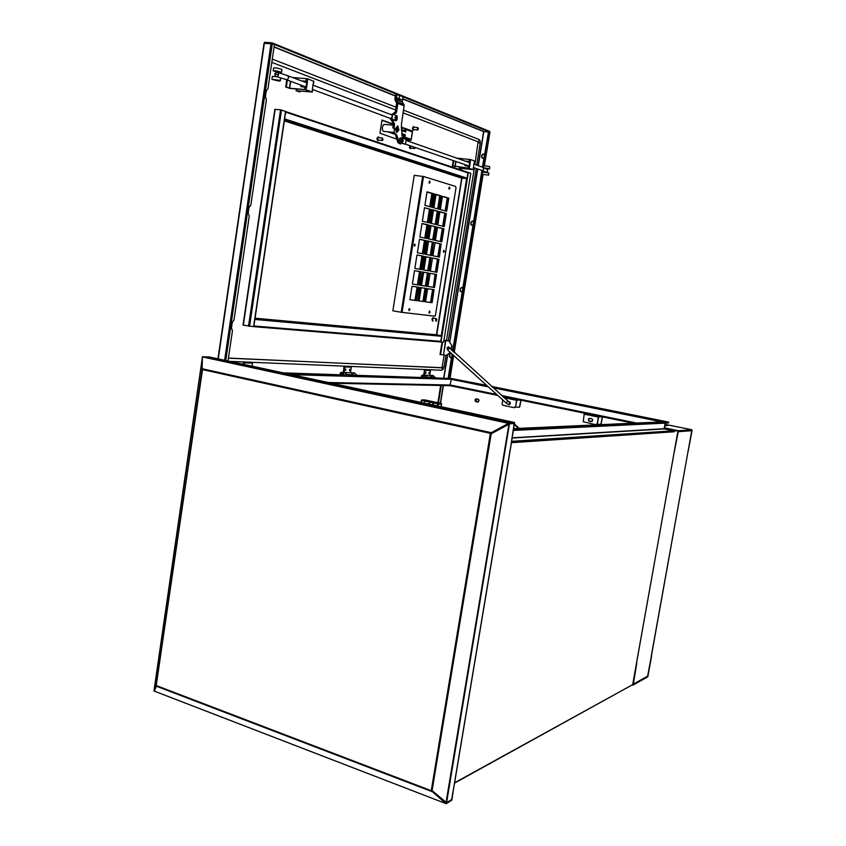 <?xml version="1.0" encoding="UTF-8"?>
<svg xmlns="http://www.w3.org/2000/svg" width="846" height="846" viewBox="0 0 846 846"><rect width="100%" height="100%" fill="white"/><g stroke="black" fill="none" stroke-linecap="round" stroke-linejoin="round"><path stroke-width="1.27" d="M454.609 783.047L632.692 684.625L454.651 782.762M677.096 430.614L673.765 430.921M674.283 431.788L674.431 430.952L677.72 430.741L677.847 431.513L632.702 684.551M331.981 383.291L449.808 385.691L451.373 379.368L450.833 378.469L283.41 372.875M511.724 442.722L674.135 431.798L673.479 430.804L511.967 441.316M512.56 437.763L664.142 428.721L665.146 423.085L664.216 428.901L673.479 430.804M477.895 402.051L475.378 400.877L475.441 399.555L476.425 398.826M476.34 401.723L475.166 401.036L475.293 399.323L477.99 399.143L479.048 400.718L477.8 402.03M665.368 423.074L664.332 428.922L673.543 430.804L676.895 430.572M449.882 385.681L497.723 395.442M665.654 421.763L668.192 422.27L668.076 422.947L668.763 422.186L667.431 421.805L491.473 386.368M513.945 429.461L668.774 422.196M486.64 385.395L451.055 378.437M508.605 401.713L509.852 401.935L510.402 403.288L509.62 404.494L508.15 404.251M509.207 404.631L508.594 404.388M520.787 400.158L519.444 407.222L515.521 407.011M521.073 400.221L519.73 406.588M514.379 407.677L515.616 406.757L516.726 399.555L520.47 399.439M515.648 406.63L516.758 400.126L520.343 400.073M507.219 396.732L503.275 397.049M515.362 406.63L514.008 407.666L502.746 405.287L502.048 404.113L502.714 399.968M587.801 413.197L584.248 413.578L583.18 421.72L595.721 424.692L597.139 423.783L598.556 416.369L601.971 416.095M602.489 416.877L601.347 423.455L600.068 424.523L597.287 424.026M602.236 416.824L601.305 416.761M596.134 424.703L597.392 423.761L598.619 416.888L601.834 416.75M592.422 419.278L592.634 420.515M591.491 418.611L592.623 419.722L592.084 421.403L588.488 420.79L588.742 418.548L591.491 418.611M592.56 420.758L592.253 419.045M589.673 418.252L588.435 419.521L589.334 421.329M432.486 404.864L432.962 402.844M432.877 404.948L432.845 403.553L433.638 403.108M429.831 402.178L429.366 404.187M433.628 403.087L433.173 405.012M429.081 404.134L429.535 402.114M429.25 402.062L428.795 404.071M438.249 403.108L436.272 402.738L438.249 403.108M434.58 402.326L432.602 401.966L434.58 402.326M430.921 401.554L428.954 401.184L430.921 401.554M427.272 400.771L425.316 400.401L427.272 400.771M421.171 402.432L421.625 400.422L438.059 403.933L437.847 406.017M420.737 402.336L421.636 399.915L438.133 403.426L438.291 406.112M441.305 406.757L441.369 403.447L424.872 399.925L421.699 399.925M421.995 377.189L422.514 375.719L422.989 377.221M425.422 377.295L422.545 375.074L421.382 375.836L421.308 377.168M430.35 375.349L432.761 377.242L427.516 377.073L425.189 375.18M435.468 377.612L432.824 375.444M340.864 374.662L341.403 373.001L342.175 373.689L341.9 374.693M344.544 374.778L341.446 372.293L340.314 372.938L340.134 374.641M351.101 372.631L353.639 374.725L347.177 374.514L344.671 372.42M356.949 375.169L354.093 372.737M446.561 802.706L446.001 803.658L431.227 790.714L432.137 790.608L446.614 802.717L451.637 799.438L454.059 785.596M154.268 690.125L156.584 685.662L154.268 691.087M491.124 433.723L490.405 433.321L491.082 432.877L509.715 422.672L514.611 422.482L209.015 356.906L202.363 356.906L202.078 369.734L202.353 357.71M156.584 685.662L431.227 790.714L490.405 433.321L202.48 369.586L156.076 686.064L432.042 791.697L431.978 790.64M491.526 433.321L490.828 433.3L491.706 433.332L491.515 432.687L202.152 368.729M511.121 444.129L514.135 423.613L509.821 423.751L491.23 433.787L432.137 790.608M432.475 790.894L446.413 802.78L445.916 803.552L153.909 690.939M202.363 356.906L509.673 423.582L509.831 422.651L202.85 356.631M453.9 786.569L451.901 800.073L446.286 803.658M451.775 799.089L451.278 799.999M514.611 422.482L511.27 443.251M514.389 424.354L514.474 423.412L509.673 423.582M490.532 433.406L491.124 433.533M514.706 424.904L518.344 428.404M520.11 440.787L519.56 442.194M520.48 442.141L521.03 440.724M519.264 428.362L514.791 424.385M514.876 442.511L515.901 441.062M476.15 401.723L475.695 400.179L476.51 398.836M476.584 401.776L476.065 400.274L476.806 398.9M664.522 427.875L678.355 430.699L674.008 453.022L678.154 431.608L691.753 430.677L688.073 451.447L692.06 430.751L691.933 429.81L665.136 424.385M478.815 399.746L478.212 401.966M636.509 663.518L633.104 684.277L647.761 676.155L651.42 655.809M651.684 655.883L647.782 676.789L632.945 685.144L636.731 663.592M651.272 656.591L647.613 676.197L633.358 684.139L636.636 664.142M674.093 453.022L678.291 431.661L691.51 430.688L691.637 431.545L651.357 655.83M636.456 663.518L673.998 453.065M668.065 425.252L664.871 425.908M665.136 424.406L668.002 425.168L667.748 425.75M451.299 353.353L449.818 353.892L449.342 356.325L450.294 357.572L451.627 357.033M462.751 288.401L461.461 287.429L460.245 288.676L460.277 291.299L461.25 291.785L462.297 291.172M472.766 221.049L471 222.276L470.736 224.084L471.656 225.332L473.073 224.719M473.517 221.927L472.216 220.986L471 222.276M483.753 154.046L481.839 155.273L481.586 157.081L482.432 158.308L483.933 157.673M484.388 154.86L483.077 153.94L481.839 155.273M488.1 131.944L483.616 131.595L402.728 98.971M264.227 43.083L264.608 42.3L264.576 43.051M488.1 131.976L483.616 131.595L478.117 165.615M264.766 43.083L272.444 43.675L489.749 132.071M225.808 360.512L272.285 43.728L264.248 43.315M272.518 43.706L271.756 42.786L264.608 42.3M451.066 353.29L449.596 354.485M449.363 355.923L450.643 357.615M461.863 287.46L460.245 288.676M460.013 290.125L461.165 291.785M470.757 223.735L471.793 225.364M481.607 156.743L482.506 158.329M489.834 132.188L484.409 165.636M250.945 365.906L250.046 365.715M425.781 373.435L426.067 372.113L425.686 373.403M428.933 373.551L429.144 372.208L428.933 373.551M431.259 377.189L430.974 375.772L429.705 375.349M424.502 375.159L425.136 375.18M345.58 370.506L345.813 369.015L345.58 370.506M349.472 370.643L349.694 369.163L349.472 370.643M352.137 374.672L351.725 373.001L350.466 372.652M344.1 372.399L344.66 372.42M436.525 321.004L435.838 321.11L435.679 319.767L436.219 318.783L436.864 319.101M433.332 318.149L432.486 319.196L432.888 320.687M436.293 321.068L435.944 319.957L436.652 318.953L436.293 321.068M432.972 321.089L432.221 319.481L433.364 317.726M433.11 317.673L431.989 319.069L432.518 321.057M285.525 111.461L281.073 109.906L274.855 109.335L243.024 325.107L253.62 326.641M254.932 318.805L253.779 326.577M436.589 335.799L436.599 335.217M436.155 341.128L440.798 341.477L441.58 335.851L436.758 334.773L461.937 178.199L466.95 178.548L467.975 172.838L467.447 172.277M467.785 172.394L285.662 111.577L284.478 119.561M461.768 178.146L284.277 120.872M470.778 173.314L443.6 342.207L440.999 342.006L468.324 172.436L285.662 111.545M285.684 111.439L253.768 326.641L440.999 342.006M443.632 250.501L443.41 252.034M429.324 311.243L429.059 312.777M409.157 308.727L408.872 310.366M414.424 244.272L414.18 245.953M449.11 187.336L448.93 188.922M429.324 181.298L429.134 182.979M415.259 245.287L414.202 245.996L414.656 244.071L415.259 245.287M414.646 244.071L414.35 246.207M444.425 251.431L443.484 252.203L443.886 250.268L444.425 251.431M443.854 250.279L443.558 252.309M430.106 312.142L429.239 313.083L429.408 311.138L430.106 312.142M429.557 311.032L429.208 313.052M409.961 309.678L408.999 310.598L409.274 308.6L409.961 309.678M409.39 308.536L409.02 310.63M449.924 188.33L448.94 188.965L449.363 187.093L449.924 188.33M449.332 187.114L449.089 189.187M430.17 182.355L429.186 183.106L429.557 181.076L430.17 182.355M429.546 181.086L429.303 183.244M401.173 312.248L434.791 316.214L435.415 315.706L456.036 187.897L455.624 186.395L423.508 176.507L414.244 175.376L392.904 310.778L401.173 312.248L422.672 176.349M228.42 358.07L441.644 367.746L442.183 366.942L444.023 367.175L443.188 369.237L441.802 370.157M474.881 164.484L478.138 141.779L479.471 140.489L478.741 139.336M385.004 124.457L383.598 124.658L382.424 126.995L382.445 129.755L383.365 131.384L394.331 132.536M396.457 128.952L397.007 127.831L397.81 128.169L397.387 130.601L396.457 128.952M401.342 128.021L405.192 128.433L406.08 129.565L412.298 131.828L412.277 131.014L405.308 128.497M412.298 131.828L411.019 140.246L406.154 139.918M411.114 139.347L404.896 137.147L403.468 137.845L410.648 140.373M404.896 137.147L405.266 134.778L403.838 135.476L403.468 137.845L402.21 137.718M401.448 130.4L405.71 131.934L404.822 130.802L401.395 129.586L405.023 130.929M396.203 130.982L395.442 128.592L397.726 125.864L398.921 129.84L396.679 132.558L396.203 130.982M302.022 81.079L307.542 81.364L306.643 87.371L301.039 86.662L300.594 85.055M301.546 80.899L307.341 81.29L307.701 78.826L292.452 77.472M301.07 85.224L301.313 86.715M287.365 80.137L286.339 87.075L289.66 88.248L305.311 89.56L312.248 92.045L296.914 90.871L299.907 91.992L300.034 91.135M299.907 91.992L296.121 90.702L311.465 91.928L305.29 89.665L289.861 88.386L285.684 87.022L286.72 79.979M313.697 81.29L307.701 78.826M312.428 89.687L313.115 83.712M465.649 161.258L470.418 161.554L469.646 166.355L465.046 165.721L464.591 164.462M465.342 161.152L470.291 161.512L470.609 159.545L456.544 158.086M464.898 164.568L465.184 165.742M453.805 160.751L452.97 165.922L468.642 168.132L473.178 169.623L461.863 168.439M461.789 168.893L459.441 168.1L472.554 169.538L468.525 168.174L452.409 165.869L453.255 160.56M474.49 161.004L470.609 159.545M473.4 167.72L474.035 162.95M401.512 143.334L400.454 143.989L399.407 143.323L396.785 135.064L394.479 132.981L394.088 128.095L392.861 127.979L393.369 123.717L390.757 119.085M392.407 114.115L395.346 112.01L396.711 103.149L394.839 99.5L396.097 99.268L397.958 102.958L396.573 112.127L396.013 113.131L392.967 114.273M399.925 143.841L397.916 142.636L395.558 134.937L396.351 135.022M391.264 120.386L392.491 120.502L394.5 123.527L394.088 128.095M402.252 138.141L401.427 124.341L404.145 105.295L403.859 104.428L397.662 101.975M402.294 101.742L396.097 99.268L396.351 97.65L402.548 100.135L402.305 101.985L403.859 104.428M392.491 120.502L392.079 119.572M394.87 99.172L395.558 94.9L397.324 94.519M402.241 96.455L402.865 97.544L402.548 100.135L399.048 98.866L399.576 95.471L402.241 96.455M399.576 95.471L397.208 94.562L396.351 97.65L394.997 98.136M397.726 129.406L396.774 129.946L397.112 128.222L397.726 129.406M312.269 89.38L390.101 118.366L391.381 118.059L392.237 116.589L391.878 115.024L390.736 114.474M287.28 75.527L288.835 77.219L287.46 79.852L280.703 77.948M278.144 72.439L278.567 74.321L277.657 76.87M395.875 116.346L394.86 117.562L395.537 119.402L396.414 118.165L395.875 116.346M278.228 71.868L276.462 71.54M279.476 80.307L279.994 80.973L277.372 80.825L271.926 79.26L279.476 80.307M271.926 79.26L272.433 76.362L276.737 76.679L280.692 77.927L280.301 80.804M276.156 71.963L273.258 70.726L277.573 71.043L281.538 72.333L278.387 72.386M281.549 72.375L281.877 69.414L277.245 68.082L273.681 67.913L273.173 70.821M397.112 119.445L396.245 120.65L391.857 119.032L392.618 114.136L397.134 115.934L397.112 119.445M394.722 120.492L396.14 120.618M277.456 76.404L275.764 76.299M276.24 71.392L276.124 72.291L278.027 72.502M473.305 167.455L482.421 170.554L483.965 168.862L482.474 167.138M485.012 172.15L486.81 171.96L487.698 170.776L487.391 169.306L485.942 168.629M487.222 168.502L485.741 168.259M402.315 142.265L403.299 141.071L402.675 139.262L401.787 140.478L402.315 142.265M487.275 168.766L489.601 168.872L489.623 166.525L483.954 165.636L483.415 167.466L473.845 164.124M489.623 168.851L483.891 167.751M488.597 175.185L488.861 172.986L482.664 172.066M482.685 174.371L488.597 175.175L482.685 174.371M401.099 139.262L401.998 138.057L406.207 139.527L405.467 144.306L400.951 142.519L401.099 139.262L399.492 138.977L400.095 137.94L401.871 138.057M405.467 144.306L399.46 142.551L399.471 139.093M383.048 139.474L382.561 140.447L381.853 140.161L382.276 138.025L383.048 139.474M378.49 137.612L377.602 138.395L377.908 140.013L382.117 140.468M379.135 137.676L378.046 136.946L377.179 138.755L377.739 140.648L378.913 140.15M378.215 136.893L376.819 138.702L377.876 140.722M381.25 114.982L382.498 115.447M380.859 114.834L381.789 115.616M415.407 147.542L414.656 148.558L414.191 147.119M410.511 145.861L410.511 148.113L414.54 148.515M410.088 145.713L410.056 148.41L411.368 148.187M409.781 145.607L409.485 147.775L410.395 148.737M418.315 129.026L417.808 129.988L417.215 129.66L417.681 127.587L418.315 129.026M413.895 127.228L413.081 127.989L413.345 129.554L417.469 129.977M414.487 127.291L413.514 126.604L412.689 128.328L413.186 130.157L414.286 129.681M413.631 126.551L412.351 128.285L413.313 130.231M448.517 346.902L447.714 347.272M447.079 347.801L448.57 346.913L449.543 348.393M443.917 340.208L449.004 341.001L451.954 345.813L451.278 349.99M450.347 352.496L446.667 355.447L443.484 354.876L445.821 340.441L443.907 340.261M443.484 354.876L445.535 340.399M514.516 423.624L513.67 423.434M478.392 142.773L480.221 143.196L476.679 165.118M441.644 367.746L442.532 369.089L441.475 370.231L229.7 361.348M278.546 74.49L274.707 74.014M509.895 401.966L509.345 401.966L509.694 404.039L507.843 404.155L505.982 402.855L507.822 401.163M449.607 348.478L448.391 348.943L447.851 350.265L506.003 402.939M447.989 347.198L449.025 347.336L508.848 401.85M403.457 110.065L479.1 139.474L480.094 140.838L480.221 143.196M441.707 367.735L228.409 358.165M397.271 94.53L395.991 94.414M275.5 76.478L274.749 73.814L276.42 72.217M483.552 167.603L487.56 169.517L487.761 170.966L486.736 172.034M449.131 347.251L446.995 347.928L447.82 350.202M674.431 430.952L673.776 430.826M513.797 430.35L668.076 422.947L668.192 422.26L491.78 386.643M476.044 401.734L477.514 402.04M437.403 405.921L437.731 403.87M437.921 402.707L440.703 385.501M664.491 428.044L676.927 430.614M441.252 385.512L438.461 402.823M601.104 423.465L602.225 416.951M591.217 421.657L589.599 421.319M424.565 401.057L424.237 403.087M156.457 685.535L156.108 686.021M154.31 690.05L202.353 357.9M509.556 423.645L491.706 433.332M446.001 802.452L508.985 424.047M509.493 423.677L446.614 802.717M678.355 430.699L691.891 429.81M636.827 663.465L636.647 664.142M651.219 656.623L651.335 655.988M664.945 425.475L667.822 425.316M476.108 400.877L476.351 399.386M396.837 139.146L379.928 133.277L381.98 120.005L393.411 124.182M401.342 127.069L404.853 128.359M381.958 120.132L393.411 124.309M401.342 127.207L404.377 128.317M272.624 43.03L489.813 131.468M449.596 355.933L449.829 354.506M460.245 290.157L460.478 288.719M470.989 223.799L471.233 222.339M481.839 156.827L482.072 155.357M482.844 167.18L488.607 131.616L482.4 167.117M488.607 131.616L489.845 132.113M272.285 43.728L274.453 44.616L267.992 88.608L266.236 90.934L265.411 96.55L266.353 99.817L250.881 205.155L248.967 207.598L248.153 213.118L249.253 216.185L234.025 319.894L232.248 322.495L231.444 327.941L232.428 330.765L227.997 360.978M481.86 170.501L452.578 351.164M452.102 354.083L448.221 378.014M448.666 378.035L452.494 354.442M452.97 351.513L482.294 170.564M431.936 193.448L429.821 206.741M429.44 209.131L427.336 222.424M426.955 224.782L424.84 238.086M424.481 240.401L422.365 253.705M421.995 255.978L419.88 269.292M419.531 271.534L417.416 284.838M417.057 287.058L414.952 300.319M252.055 366.149L252.499 363.124L251.664 362.945L243.479 362.617L243.236 364.256M244.071 364.436L244.314 362.786L243.479 362.617M252.499 363.124L244.314 362.786M429.683 375.391L430.487 370.421L424.502 370.062L423.645 375.402M424.396 375.423L425.231 370.199L424.502 370.062M430.487 370.421L425.231 370.199M350.445 372.705L351.302 367.175L344.047 366.752L343.127 372.674M343.931 372.695L344.83 366.91L344.047 366.752M351.302 367.175L344.83 366.91M470.778 173.261L468.324 172.436M415.122 300.351L409.929 299.643L415.502 300.415L417.226 287.09M417.586 284.859L412.404 284.045L414.529 270.635L420.906 271.756L418.791 285.06L412.404 284.055L417.966 284.922L419.701 271.566L414.529 270.657L419.701 271.566M417.015 254.995L422.165 256.01L420.05 269.314M419.5 239.302L424.639 240.433L422.524 253.737M427.124 224.825L421.995 223.577L427.124 224.825L425.009 238.117M424.491 207.82L429.609 209.184L427.494 222.466M426.997 192.031L432.105 193.501L429.99 206.784M424.988 288.285L422.894 301.398L417.829 300.711M425.337 286.085L420.282 285.292L422.397 272.031L427.442 272.92L425.337 286.085L420.282 285.282M429.895 257.544L424.861 256.55L429.895 257.544L427.79 270.699M432.348 242.136L427.336 241.025L432.348 242.136L430.254 255.291M434.812 226.686L429.81 225.47L434.812 226.686L432.718 239.841M432.285 209.893L437.276 211.214L435.182 224.359M434.77 194.273L439.751 195.701L437.657 208.846M432.581 289.448L430.508 302.434L425.57 301.758M432.93 287.27L428.002 286.498L433.311 287.333L435.013 274.252L430.096 273.395M432.539 258.072L437.445 259.045L435.362 272.063M439.888 243.796L434.992 242.717L439.888 243.796L437.805 256.803M442.331 228.515L437.456 227.331L442.331 228.515L440.258 241.522M439.909 211.912L444.785 213.203L442.701 226.21M442.384 196.462L447.238 197.858L445.165 210.866M417.607 287.143L415.502 300.415M420.081 271.619L417.966 284.922M423.761 256.275L417.015 254.963L423.761 256.275L421.636 269.599L414.889 268.394L417.015 254.974L422.165 256.01M422.545 256.074L420.43 269.388M423.73 253.98L425.855 240.645L419.51 239.281L424.639 240.433M425.03 240.486L422.905 253.811M427.505 224.877L425.39 238.202M424.502 207.767L429.609 209.184M430.001 209.226L427.875 222.561M427.008 191.968L432.105 193.501M432.486 193.544L430.371 206.889M422.894 301.398L417.829 300.732L419.933 287.503L426.564 288.528L424.459 301.652L417.829 300.753L424.459 301.652M425.369 288.338L423.275 301.462M426.532 286.276L420.282 285.292L426.532 286.276L428.626 273.121L422.397 272.031L427.442 272.92M427.812 272.983L425.718 286.138M430.265 257.596L428.171 270.773M432.729 242.189L430.625 255.365M435.193 226.739L433.089 239.926M432.295 209.84L437.276 211.214M437.657 211.257L435.553 224.454M434.781 194.21L439.751 195.701M440.132 195.754L438.027 208.941M430.508 302.434L425.559 301.779M432.962 289.512L430.878 302.498M436.198 274.453L430.096 273.374L436.198 274.453L434.114 287.46L428.002 286.508L430.096 273.385L435.013 274.252M435.394 274.315L433.311 287.333M439.011 259.299L432.549 258.03L439.011 259.299L436.917 272.338L430.445 271.175L432.549 258.051L437.445 259.045M437.826 259.098L435.743 272.126M440.269 243.849L438.186 256.888M442.712 228.568L440.629 241.607M439.92 211.86L444.785 213.203M445.165 213.255L443.071 226.294M442.395 196.399L447.238 197.858M447.619 197.901L445.535 210.961M427.019 191.905L433.311 193.723L431.185 207.111M433.765 289.639L431.682 302.614L425.559 301.789L427.653 288.698L434.135 289.692L432.063 302.678L425.559 301.8M438.63 259.236L436.547 272.275M441.073 243.997L439.36 257.121L432.898 255.82L435.003 242.654L441.073 243.997L438.979 257.047M437.467 227.246L443.516 228.716L441.422 241.787M439.931 211.807L445.969 213.414L443.875 226.495M442.405 196.335L448.422 198.07L446.328 211.172M426.183 288.465L424.089 301.588M431.079 257.744L429.356 270.984L422.757 269.8L424.861 256.518L431.079 257.744L428.985 270.921M433.543 242.337L431.82 255.598L425.221 254.276L427.336 240.973L433.543 242.337L431.439 255.524M429.821 225.396L436.007 226.897L433.903 240.105M432.306 209.787L438.471 211.426L436.367 224.645M434.791 194.146L440.946 195.923L438.841 209.163M418.442 287.27L416.327 300.542L409.929 299.664M423.381 256.222L421.255 269.536M422.006 223.503L428.34 225.036L426.215 238.382M424.512 207.725L430.826 209.396L428.7 222.762M431.566 207.207L424.872 205.409L427.029 191.852L433.702 193.766L431.566 207.207M434.114 287.46L428.002 286.508M436.568 274.506L434.484 287.524M435.013 242.633L441.453 244.05M441.802 241.871L435.362 240.433L437.467 227.214L443.896 228.769L441.802 241.871M444.245 226.591L437.826 225.004L439.941 211.764L446.35 213.467L444.245 226.591M446.699 211.278L440.29 209.554L442.405 196.283L448.803 198.123L446.699 211.278M428.626 273.121L426.913 286.339M422.397 272.021L429.007 273.184M424.872 256.497L431.46 257.797M427.346 240.941L433.924 242.39M434.273 240.19L427.695 238.72L429.821 225.353L436.388 226.95L434.273 240.19M436.737 224.74L430.18 223.133L432.306 209.734L438.863 211.479L436.737 224.74M439.211 209.258L432.666 207.503L434.802 194.083L441.337 195.965L439.211 209.258M416.708 300.605L409.929 299.685L412.044 286.286L418.823 287.333L416.327 300.542M418.791 285.06L412.404 284.055M420.906 271.756L419.172 285.113M414.529 270.635L421.287 271.82M424.11 254.054L417.374 252.7L419.51 239.217L426.236 240.698L424.11 254.054M426.596 238.466L419.87 236.965L422.017 223.46L428.721 225.089L426.596 238.466M429.07 222.858L422.365 221.208L424.523 207.672L431.206 209.448L429.07 222.858M442.183 366.942L444.108 354.992M446.445 340.526L474.352 167.815M478.138 141.779L403.024 112.867M395.653 110.033L271.841 62.393M396.002 136.365L396.256 137.221M388.399 131.955L395.346 134.408M379.97 133.298L381.99 120.291L393.401 124.447M401.342 127.344L403.859 128.264M401.945 135.286L403.838 135.476L401.892 134.789M404.462 130.728L404.948 128.37M286.339 87.075L285.684 87.022M305.998 87.17L306.876 81.311M452.97 165.922L452.409 165.869M469.096 166.197L469.858 161.491M398.952 129.85L396.668 132.632L395.442 128.581L397.736 125.8L398.91 129.84M395.368 95.577L396.647 95.704M399.386 99.373L396.351 97.65M391.857 119.032L390.292 118.398M390.218 118.884L394.5 120.47M390.894 114.474L392.618 114.136M449.004 341.001L451.954 345.813M445.821 340.441L448.708 340.98M442.046 342.091L440.026 354.559L443.209 354.834M450.188 352.359L446.371 355.426M451.648 345.792L451.013 349.747M442.595 342.133L440.576 354.664M677.688 430.741L677.043 430.603M496.676 394.49L450.442 385.057L328.1 382.466M488.174 386.781L451.373 379.368L291.838 374.683M664.269 428.911L512.517 438.017M450.823 378.469L285.959 373.424M514.093 428.594L665.538 421.731M443.431 385.554L440.565 403.267M440.375 403.225L443.23 385.554M502.598 396.436L633.326 423.19M636.425 423.053L501.551 395.484M662.101 421.89L493.007 387.764M486.947 385.67L451.415 378.511M668.53 422.915L668.647 422.239M520.787 400.274L519.761 400.073M503.634 396.711L516.938 399.439M504.036 397.736L516.43 400.285M598.746 416.2L584.554 413.282L598.788 416.19M584.068 414.159L598.302 417.078M421.477 400.549L422.175 400.549M438.133 403.426L441.252 403.415M438.598 404.208L441.718 404.187M433.395 375.73L431.005 375.645M425.75 375.476L423.317 375.391M354.707 373.065L351.756 372.959M345.284 372.748L342.27 372.642M202.078 369.734L156.288 685.144M453.995 785.987L511.1 444.245M513.363 423.444L514.019 423.592M443.78 377.876L447.523 354.76M449.596 341.964L477.578 168.925M395.304 95.989L274.093 47.101M274.125 46.858L395.336 95.778M402.759 98.771L484.028 131.564M483.827 131.574L478.307 165.679M477.768 168.999L449.755 342.218M447.745 354.58L443.981 377.876M218.257 358.894L264.417 43.061M270.953 43.379L271.048 42.691M224.624 360.259L271.069 43.474M483.521 171.072L483.373 171.992M482.971 174.456L454.091 352.539M453.615 355.457L449.945 378.099M435.986 194.622L433.882 207.83M433.501 210.21L431.397 223.429M431.026 225.766L428.922 238.995M428.552 241.3L426.447 254.519M426.088 256.793L423.983 270.022M423.624 272.253L421.52 285.483M421.171 287.693L419.066 300.88M435.891 194.591L433.787 207.809M433.416 210.189L431.301 223.407M430.931 225.745L428.827 238.974M428.457 241.279L426.352 254.509M425.993 256.772L423.888 270.001M423.529 272.232L421.424 285.462M421.075 287.682L418.971 300.869M275.151 109.324L243.299 325.181M248.523 326.207L280.523 109.821M249.538 326.355L281.559 110.022M253.61 326.693L285.536 111.355M255.027 318.17L436.758 334.773M254.953 318.678L441.242 335.598M440.808 341.414L254.16 326.006M255.132 319.481L441.644 336.253M441.147 336.211L466.516 178.728L284.446 119.72M467.108 178.199L284.869 118.948M285.863 112.243L467.965 172.933M436.536 334.752L461.726 178.125M423.508 176.507L402.009 312.375M405.266 134.778L401.755 133.531M405.71 131.934L406.08 129.565M305.935 81.005L306.305 78.541M290.696 81.375L289.681 88.248M304.676 89.475L305.046 87.022M306.072 89.761L306.442 87.297M289.417 88.196L290.442 81.279M312.089 91.971L312.46 89.528M313.348 83.564L313.718 81.121M296.47 90.712L296.724 88.957M469.213 161.3L469.53 159.334M455.994 161.501L455.169 166.641M468.124 168.058L468.441 166.102M469.202 168.269L469.519 166.302M454.968 166.599L455.793 161.438M473.104 169.591L473.422 167.645M474.183 162.876L474.5 160.93M459.579 168.121L459.727 167.212M394.373 123.283L393.147 123.167M394.606 124.764L393.379 124.648M399.048 142.54L397.842 142.414M396.594 112.01L395.368 111.894M395.949 113.163L394.722 113.057M397.927 103.392L404.124 105.835M402.358 102.102L396.161 99.627M401.311 142.879L399.693 142.71M399.175 141.018L400.793 141.176M511.936 441.485L673.754 430.91M286.286 373.488L450.981 378.522M664.216 428.89L512.517 437.985M451.362 378.522L486.968 385.691M491.801 386.664L665.633 421.689M516.895 399.439L503.582 396.721M441.369 403.457L438.249 403.468M423.042 375.201L425.475 375.286M430.73 375.465L433.12 375.539M341.974 372.43L344.988 372.536M351.471 372.748L354.411 372.853M445.937 803.584L154.236 691.087M154.099 690.04L202.3 357.858M202.712 356.642L509.704 422.683M511.227 444.213L454.143 785.807M678.302 430.709L664.512 427.896M688.052 451.521L651.399 655.914M217.94 358.82L264.068 43.157M450.019 378.109L453.689 355.521M454.165 352.602L483.055 174.477M483.457 171.992L483.595 171.104M484.483 165.647L489.908 132.166M425.411 375.254L430.551 375.423M344.957 372.515L351.365 372.737M436.367 318.72L433.163 318.149M274.855 109.346L243.024 325.107M441.379 335.651L254.942 318.731M461.652 178.104L436.462 334.752M470.852 173.293L443.6 342.207M272.327 59.093L396.097 107.209M476.15 168.439L448.274 340.864M445.927 355.341L444.023 367.175M393.284 125.24L384.095 124.373M412.436 131.13L405.403 128.56M411.167 139.897L412.499 131.426M313.898 81.237L313.528 83.68M312.639 89.644L312.269 92.077M296.058 90.734L296.333 88.925M474.595 160.983L474.278 162.929M473.506 167.698L473.2 169.644M459.177 168.111L459.325 167.159M391.698 114.834L312.893 85.171M306.654 82.823L288.275 75.907M288.19 75.833L278.271 72.555M278.376 72.513L278.471 71.815M306.019 87.064L286.953 79.989M405.488 144.127L469.128 166.017M482.336 170.564L484.98 171.685M482.675 172.055L482.326 174.17M406.069 140.457L469.667 162.665M487.328 168.481L487.222 169.126M400.158 137.919L401.787 138.078M382.339 137.993L378.173 137.57M417.681 127.587L413.609 127.207M509.916 404.293L509.355 404.303"/></g></svg>
